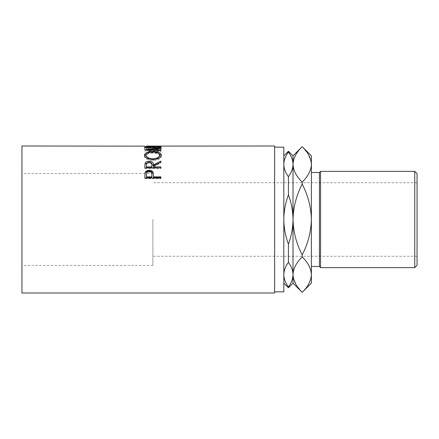 <?xml version="1.0" encoding="UTF-8"?>
<svg xmlns="http://www.w3.org/2000/svg" width="439" height="439" viewBox="0 0 439 439"><rect width="100%" height="100%" fill="white"/><g stroke="black" fill="none" stroke-linecap="round" stroke-linejoin="round"><path stroke-width="0.33" stroke-dasharray="2.19 1.65" d="M417.05 265.337L417.05 173.663M414.751 171.364L414.751 267.636M319.422 172.511L319.422 266.489M320.574 267.636L320.574 171.364M152.882 219.5L152.882 265.441L152.882 219.5M21.95 145.995L21.95 293.005M311.383 283.16L311.383 155.84M283.819 147.142L283.819 291.858M274.633 145.995L274.633 293.005M146.494 145.995L146.494 147.263L144.843 147.263L144.843 146.154L144.843 147.263M151.439 145.995L151.439 147.263L153.09 147.263L153.09 145.995M159.275 145.995L159.275 147.263L160.926 147.263L160.926 146.154L160.926 147.263M147.795 149.244L148.761 148.881C146.966 148.442 146.072 147.976 146.083 147.488C146.379 146.736 148.656 146.374 152.898 146.396C157.184 146.368 159.445 146.741 159.686 147.504C159.664 147.992 158.775 148.448 157.008 148.881L157.963 149.244C160.213 148.695 161.338 148.119 161.338 147.509C161.393 146.994 160.454 146.642 158.523 146.461L152.788 146.258C147.586 146.192 144.799 146.61 144.431 147.504C144.42 148.119 145.539 148.7 147.795 149.244L147.795 150.341L148.761 149.984C146.966 149.556 146.072 149.095 146.083 148.612C146.379 147.872 148.656 147.515 152.898 147.542C157.184 147.515 159.445 147.877 159.686 148.629C159.664 149.106 158.775 149.556 157.008 149.984L157.963 150.341C160.213 149.803 161.338 149.233 161.338 148.634C161.393 148.124 160.454 147.784 158.523 147.603L152.788 147.405C147.586 147.339 144.799 147.745 144.431 148.629C144.42 149.233 145.539 149.803 147.795 150.341M274.633 219.5L274.633 291.858L274.633 219.5M283.819 164.367C283.912 168.609 285.443 172.708 288.412 176.681C291.381 172.708 292.912 168.603 293.005 164.367C292.912 160.131 291.381 156.032 288.412 152.059C285.449 156.032 283.912 160.136 283.819 164.367M288.412 194.883C285.438 202.851 283.907 211.06 283.819 219.5C283.923 228.022 285.454 236.226 288.412 244.117C291.386 236.149 292.923 227.94 293.005 219.5C292.906 210.978 291.375 202.774 288.412 194.883L288.412 176.681M288.412 152.059L288.412 151.246M283.819 274.633C283.912 278.869 285.443 282.968 288.412 286.941C291.381 282.968 292.912 278.864 293.005 274.633C292.912 270.391 291.381 266.292 288.412 262.319C285.449 266.292 283.912 270.397 283.819 274.633M288.412 287.754L288.412 286.941M288.412 262.319L288.412 244.117M293.005 283.16L293.005 155.84M293.197 277.091L296.237 284.9L302.197 292.336C307.959 286.804 311.026 280.9 311.383 274.633C311.053 268.432 307.991 262.527 302.197 256.925C296.429 262.456 293.367 268.361 293.005 274.633M311.191 161.909L308.151 154.1L302.197 146.653C296.429 152.196 293.367 158.1 293.005 164.367C293.334 170.568 296.396 176.473 302.197 182.075C307.959 176.544 311.026 170.639 311.383 164.367M302.197 184.084C296.413 195.24 293.351 207.049 293.005 219.5C293.356 231.99 296.418 243.793 302.197 254.916C307.975 243.76 311.042 231.951 311.383 219.5C311.037 207.01 307.975 195.207 302.197 184.084L302.197 182.075M302.197 256.925L302.197 254.916M417.05 219.5L417.05 182.745L417.05 219.5M148.761 148.881L148.761 149.984M146.083 147.488L146.083 148.612M152.898 146.396L152.898 147.542M159.686 147.504L159.686 148.629M157.008 148.881L157.008 149.984M157.963 149.244L157.963 150.341M161.338 147.509L161.338 148.634M158.523 146.461L158.523 147.603M152.788 146.258L152.788 147.405M144.431 147.504L144.431 148.629M146.494 146.154L146.494 147.263M146.494 147.219L151.439 147.263M151.439 146.154L151.439 147.219M153.09 146.154L153.09 147.263M153.09 147.219L159.275 147.263M159.275 146.154L159.275 147.219M160.926 147.301L144.843 147.301M160.926 148.014L160.926 149.128L149.326 150.687L149.326 149.595M160.926 149.128L160.926 147.938M160.926 146.621L160.926 147.756L149.353 147.97L149.353 146.835M149.353 147.97L160.926 149.057M160.926 147.756L160.926 146.445M160.926 150.577L160.926 151.653L144.843 150.956L158.04 149.095L144.843 147.877L144.843 146.714M144.843 147.85L160.926 147.586M144.843 147.877L144.843 146.741M158.04 149.095L158.04 147.981M144.843 150.89L144.843 149.803M144.843 150.956L144.843 149.869M160.926 151.653L160.926 150.083M149.326 150.687L160.926 151.17M159.686 156.141C159.373 154.204 157.102 153.189 152.876 153.09L152.876 152.037L152.876 152.536L158.704 153.425M161.278 155.62L161.338 156.114C160.899 158.698 158.1 160.18 152.953 160.548C147.789 160.213 144.947 158.753 144.431 156.174L144.491 155.658M161.338 155.104L161.338 156.114M152.953 159.615L152.953 160.548M144.431 155.17L144.431 156.174M147.158 153.381L152.876 152.536M149.178 159.127L152.948 159.736L156.542 159.165M152.876 153.09C148.684 153.2 146.417 154.215 146.083 156.141M148.591 162.134L149.726 162.139M151.878 165.717C152.168 164.186 151.257 163.275 149.139 162.995L149.145 162.117M160.926 161.08L160.926 161.996M160.926 163.078L160.926 162.183L160.926 163.078L153.502 166.897L153.502 166.063M153.502 167.698L153.502 166.897M160.926 166.875L160.926 167.698M160.926 168.697L160.926 167.89L160.926 168.697L144.843 168.697L144.843 166.491M144.843 167.89L144.843 168.697M146.494 167.698L146.494 165.668C146.198 164.164 147.081 163.27 149.139 162.995M146.494 164.812L146.494 165.668M153.502 176.632L153.502 177.548M160.926 176.879L160.926 177.548M160.926 178.711L160.926 178.064L160.926 178.711L144.843 178.711L144.843 176.187M144.843 178.064L144.843 178.711M151.889 175.32C152.168 173.52 151.263 172.456 149.161 172.126C147.103 172.439 146.214 173.471 146.494 175.221L146.494 177.548M149.161 171.375L149.161 172.126M146.494 174.519L146.494 175.221M417.05 256.255L152.882 256.255M152.882 265.441L21.95 265.441M152.882 173.559L21.95 173.559M417.05 182.745L152.882 182.745M160.926 147.142L159.275 147.142M153.09 147.142L151.439 147.142M146.494 147.142L144.843 147.142"/><path stroke-width="0.66" d="M414.751 171.364L417.05 173.663L417.05 265.337L414.751 267.636L414.751 171.364L320.574 171.364L320.574 267.636L414.751 267.636M311.383 266.489L319.422 266.489L319.422 172.511L320.574 171.364M274.633 291.858L283.819 291.858L283.819 147.142L274.633 147.142M144.843 178.064L145.084 172.62C145.704 171.1 147.06 170.321 149.156 170.294C151.312 170.327 152.673 171.133 153.238 172.719L153.502 176.879L160.926 176.879L160.926 178.064L144.843 178.064M144.843 167.89L145.062 163.237C145.638 161.925 146.999 161.25 149.145 161.206C152.262 161.464 153.71 162.677 153.502 164.85L160.926 161.08L160.926 162.183L153.502 166.063L153.502 166.875L160.926 166.875L160.926 167.89L144.843 167.89M144.431 155.17C144.848 152.788 147.663 151.554 152.876 151.477C158.051 151.559 160.872 152.767 161.338 155.104C160.893 157.738 158.1 159.236 152.953 159.615C147.789 159.275 144.947 157.793 144.431 155.17M149.326 150.061L149.326 149.595L160.926 148.014L149.353 146.835L160.926 146.445L144.843 146.714M149.326 149.595L160.926 150.083L160.926 150.577L144.843 149.869L158.04 147.981L144.843 146.741M144.843 146.154L21.95 145.995L21.95 293.005L274.633 293.005L274.633 145.995L146.494 146.116M151.439 146.072L146.494 146.072L151.439 146.154M151.439 146.116L153.09 146.116M159.275 146.072L153.09 146.072L159.275 146.154M159.275 146.116L160.926 146.154M283.819 164.367C283.912 160.131 285.443 156.032 288.412 152.059C291.381 156.032 292.912 160.136 293.005 164.367C292.912 168.609 291.381 172.708 288.412 176.681C285.449 172.708 283.912 168.603 283.819 164.367M283.819 155.84L288.412 151.246L288.412 152.059M283.819 219.5C283.923 210.978 285.454 202.774 288.412 194.883C291.386 202.851 292.923 211.06 293.005 219.5C292.906 228.022 291.375 236.226 288.412 244.117C285.438 236.149 283.907 227.94 283.819 219.5M288.412 176.681L288.412 194.883M283.819 274.633C283.912 270.391 285.443 266.292 288.412 262.319C291.381 266.292 292.912 270.397 293.005 274.633C292.912 278.869 291.381 282.968 288.412 286.941C285.449 282.968 283.912 278.864 283.819 274.633M288.412 244.117L288.412 262.319M288.412 286.941L288.412 287.754L283.819 283.16M288.412 151.246L293.005 155.84L293.005 283.16L288.412 287.754M293.005 155.84L302.197 146.664C307.959 152.196 311.026 158.1 311.383 164.367C311.053 170.568 307.991 176.473 302.197 182.075C296.429 176.544 293.367 170.639 293.005 164.367C293.334 158.172 296.396 152.267 302.197 146.664L311.383 155.84L311.383 274.633C311.053 280.828 307.991 286.733 302.197 292.336L302.197 292.347C296.429 286.804 293.367 280.9 293.005 274.633L293.197 277.091M293.005 274.633C293.334 268.432 296.396 262.527 302.197 256.925C307.959 262.456 311.026 268.361 311.383 274.633L311.383 283.16L302.197 292.347L293.005 283.16M302.197 254.916C296.413 243.76 293.351 231.951 293.005 219.5C293.356 207.01 296.418 195.207 302.197 184.084C307.975 195.24 311.042 207.049 311.383 219.5C311.037 231.99 307.975 243.793 302.197 254.916L302.197 256.925M302.197 182.075L302.197 184.084M311.383 164.367L311.191 161.909M158.04 148.366L158.04 147.981M160.926 150.577L160.926 150.083M152.876 151.477L152.876 152.536M158.704 153.425L161.278 155.62M144.491 155.658L147.158 153.381M156.542 159.165L159.686 156.141L159.686 155.137C159.373 153.167 157.102 152.135 152.876 152.037C148.684 152.146 146.417 153.178 146.083 155.137C146.456 157.277 148.744 158.495 152.948 158.786C157.113 158.484 159.357 157.266 159.686 155.137M146.083 155.137L146.083 156.141L149.178 159.127M152.948 159.736L152.948 158.786M144.843 166.491L145.062 164.115L148.591 162.134M145.062 163.237L145.062 164.115M149.145 161.206L149.145 162.117M149.726 162.139L153.502 165.706L160.926 162.183M153.502 164.85L153.502 165.706M153.502 166.875L153.502 167.698L160.926 167.89M146.494 166.875L146.494 164.812C146.198 163.286 147.076 162.381 149.139 162.095C151.257 162.386 152.168 163.308 151.878 164.861L151.856 166.875L146.494 166.875L146.494 167.698L151.856 167.698L151.878 165.706M151.856 166.875L151.856 167.698M144.843 176.187L145.084 173.356C145.704 171.858 147.06 171.089 149.156 171.062C151.312 171.095 152.673 171.89 153.238 173.454L153.502 176.632M145.084 172.62L145.084 173.356M149.156 170.294L149.156 171.062M153.238 172.719L153.238 173.454M153.502 176.879L153.502 177.548L160.926 177.548L160.926 178.064M146.494 176.879L146.494 174.519C146.214 172.741 147.103 171.693 149.161 171.375C151.263 171.709 152.174 172.79 151.889 174.618L151.856 176.879L146.494 176.879L146.494 177.548L151.856 177.548L151.889 175.304M151.856 176.879L151.856 177.548M319.422 172.511L311.383 172.511M319.422 266.489L320.574 267.636"/></g></svg>
